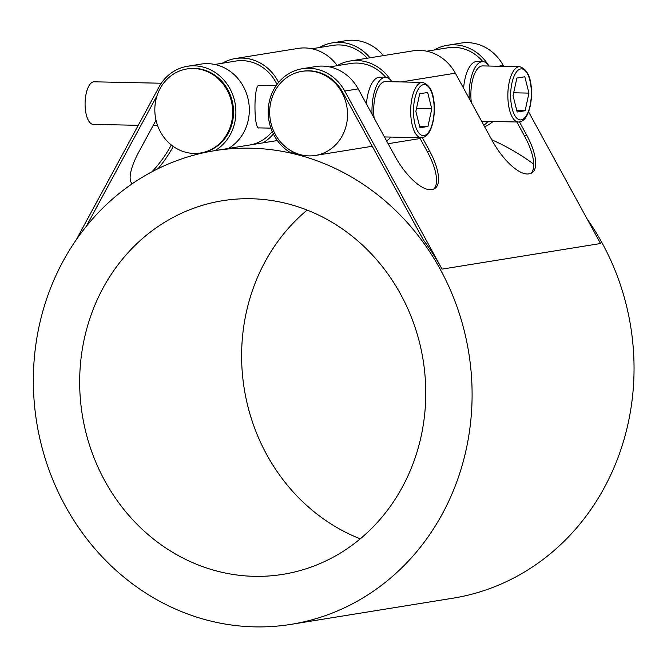 <?xml version="1.0" encoding="UTF-8"?>
<svg xmlns="http://www.w3.org/2000/svg" width="667" height="667" viewBox="0 0 667 667"><rect width="100%" height="100%" fill="white"/><g stroke="black" fill="none" stroke-linecap="round" stroke-linejoin="round"><path stroke-width="1" d="M482.891 61.656A42.571 38.828 -99.2 0 0 447.732 47.816L426.755 51.201M385.726 77.355A42.571 38.828 -99.2 0 0 350.567 63.515L329.59 66.9M301.276 154.894L301.1 154.919A239.903 218.818 -99.2 0 0 289.77 152.209A45.131 41.162 80.8 0 1 268.726 104.769A45.131 41.162 80.8 0 1 302.259 68.726A45.131 41.162 80.8 0 1 344.747 91.054L442.029 269.126A239.903 218.818 -99.2 0 0 423.478 240.078L342.755 92.313A42.571 38.828 -99.2 0 0 302.668 71.252L301.809 71.386A42.571 38.828 80.8 0 1 347.532 114.249A42.571 38.828 80.8 0 1 315.391 155.444A42.571 38.828 80.8 0 1 300.317 154.652A42.571 38.828 80.8 0 1 269.668 112.59A42.571 38.828 80.8 0 1 301.809 71.386M471.302 102.368A27.672 11.189 -88.8 0 1 481.824 65.966A27.672 11.189 -88.8 0 1 482.65 65.908L519.635 66.692A27.672 11.189 91.2 0 0 518.809 66.75A27.672 11.189 91.2 0 0 507.845 95.148A27.672 11.189 91.2 0 0 518.459 122.028C521.802 121.903 524.562 119.843 526.73 115.85C529.915 109.805 531.507 102.076 531.516 92.671C531.382 77.722 527.422 69.06 519.635 66.692M528.956 93.113L525.121 110.747L517.167 112.031L513.04 95.689L516.867 78.056L524.829 76.772L528.956 93.113L513.665 92.788M525.121 110.747L516.792 110.572M469.226 98.574A31.933 12.906 -88.8 0 1 481.791 61.723A31.933 12.906 -88.8 0 1 482.741 61.656A31.933 12.906 -88.8 0 1 489.094 66.041M487.919 121.377A31.933 12.906 -88.8 0 1 483.683 125.037M463.582 88.244A31.933 12.906 -88.8 0 1 475.946 61.597A31.933 12.906 -88.8 0 1 476.905 61.531L482.741 61.656M374.129 118.067A27.672 11.189 -88.8 0 1 384.659 81.666A27.672 11.189 -88.8 0 1 385.484 81.607L422.469 82.391A27.672 11.189 91.2 0 0 421.636 82.45A27.672 11.189 91.2 0 0 410.68 110.847A27.672 11.189 91.2 0 0 421.294 137.727C424.637 137.602 427.389 135.551 429.565 131.549C432.75 125.504 434.342 117.776 434.342 108.371C434.217 93.422 430.257 84.759 422.469 82.391M431.782 108.813L427.956 126.447L419.993 127.739L415.866 111.389L419.701 93.755L427.655 92.471L431.782 108.813L416.5 108.496M427.956 126.447L419.626 126.271M372.053 114.274A31.933 12.906 -88.8 0 1 384.617 77.422A31.933 12.906 -88.8 0 1 385.576 77.355A31.933 12.906 -88.8 0 1 391.921 81.749M390.745 137.077A31.933 12.906 -88.8 0 1 386.518 140.745M366.408 103.944A31.933 12.906 -88.8 0 1 378.781 77.297A31.933 12.906 -88.8 0 1 379.74 77.23L385.576 77.355M259.188 127.839C253.835 131.124 253.435 85.901 258.813 85.359L276.138 85.668M161.297 83.233L94.155 81.808A21.286 8.604 91.2 0 0 93.513 81.849A21.286 8.604 91.2 0 0 85.084 103.693A21.286 8.604 91.2 0 0 93.247 124.37L138.236 125.321M484.659 126.822A42.571 38.828 -99.2 0 0 493.105 121.486M202.76 152.576A42.571 38.828 80.8 0 1 200.55 153.001A42.571 38.828 80.8 0 1 154.827 110.147A42.571 38.828 80.8 0 1 186.968 68.951A42.571 38.828 80.8 0 1 231.883 103.568A42.571 38.828 80.8 0 1 202.76 152.576M203.693 152.751L203.618 152.435A42.571 38.828 -99.2 0 0 232.741 103.427A42.571 38.828 -99.2 0 0 187.827 68.809L186.968 68.951M251.517 144.714L251.517 144.697A42.571 38.828 -99.2 0 0 272.219 131.491M276.988 84.467A42.571 38.828 -99.2 0 0 235.726 61.072L214.741 64.457M367.2 58.237A42.571 38.828 -99.2 0 0 332.891 45.373L311.914 48.758M421.752 240.362A239.903 218.818 80.8 0 1 290.987 624.362A239.903 218.818 80.8 0 1 33.35 382.875A239.903 218.818 80.8 0 1 214.449 150.709A239.903 218.818 80.8 0 1 421.752 240.362M290.987 624.362L452.935 598.199A239.903 218.818 -99.2 0 0 602.251 243.238A239.903 218.818 -99.2 0 0 587.01 218.768M533.708 164.14A239.903 218.818 -99.2 0 0 491.729 139.77M425.763 391.212A189.236 172.611 80.8 0 1 282.908 574.354A189.236 172.611 80.8 0 1 82.324 415.066A189.236 172.611 80.8 0 1 222.536 200.717A189.236 172.611 80.8 0 1 425.763 391.212M307.137 210.08A189.236 172.611 -99.2 0 0 244.264 388.903A189.236 172.611 -99.2 0 0 360.255 538.828M157.979 168.709A41.512 12.998 123.6 0 0 173.187 146.573L171.169 145.231A41.512 12.998 -56.4 0 1 151.893 171.828M222.244 63.248A45.131 41.162 80.8 0 1 235.318 58.546A45.131 41.162 80.8 0 1 278.606 82.416M273.37 133.967A45.131 41.162 80.8 0 1 262.898 142.88M319.41 47.549A45.131 41.162 80.8 0 1 332.483 42.846A45.131 41.162 80.8 0 1 369.977 57.787M132.791 183.375A41.512 12.998 -56.4 0 1 131.632 183.167M156.02 120.21L138.728 152.143A41.512 12.998 123.6 0 0 132.233 183.758M337.252 65.591A45.131 41.162 -99.2 0 0 298.024 48.416L235.318 58.546M76.296 239.728L158.929 87.11A45.131 41.162 80.8 0 1 187.419 66.291A45.131 41.162 80.8 0 1 233.442 96.798A45.131 41.162 80.8 0 1 215.007 150.617M383.408 55.619A45.131 41.162 -99.2 0 0 345.923 40.679L332.483 42.846M157.062 95.631L86.251 226.421M228.447 148.449A45.131 41.162 -99.2 0 0 246.882 94.631A45.131 41.162 -99.2 0 0 200.859 64.115L187.419 66.291M344.747 91.054L358.187 88.886L395.006 156.286A41.512 15.866 57.8 0 0 431.491 189.595L432.349 189.461A41.512 15.866 57.8 0 0 434.784 188.561A41.512 15.866 57.8 0 0 429.465 150.717L427.464 151.976A41.512 15.866 -122.2 0 1 433.725 189.086M422.336 137.66L429.465 150.717M337.085 65.691A45.131 41.162 80.8 0 1 350.158 60.989A45.131 41.162 80.8 0 1 390.895 80.374M427.464 151.976L419.668 137.694M401.159 81.941L455.353 73.187L492.179 140.587A41.512 15.866 57.8 0 0 528.656 173.895L529.515 173.762A41.512 15.866 57.8 0 0 531.958 172.853A41.512 15.866 57.8 0 0 526.63 135.017L524.637 136.276A41.512 15.866 -122.2 0 1 530.899 173.387M519.501 121.961L526.63 135.017M434.259 49.992A45.131 41.162 80.8 0 1 447.324 45.289A45.131 41.162 80.8 0 1 488.061 64.674M524.637 136.276L516.833 121.994M455.353 73.187A45.131 41.162 -99.2 0 0 412.873 50.859L350.158 60.989M503.743 66.358L503.252 65.449A45.131 41.162 -99.2 0 0 460.764 43.122L447.324 45.289M358.187 88.886A45.131 41.162 -99.2 0 0 315.699 66.558L302.259 68.726M442.029 269.126L600.533 243.513L528.564 111.789M531.332 92.73A25.546 10.33 -88.8 0 1 521.219 119.885A25.546 10.33 -88.8 0 1 510.655 96.073A25.546 10.33 -88.8 0 1 520.769 68.918A25.546 10.33 -88.8 0 1 531.332 92.73M434.167 108.429A25.546 10.33 -88.8 0 1 424.045 135.584A25.546 10.33 -88.8 0 1 413.49 111.773A25.546 10.33 -88.8 0 1 423.603 84.617A25.546 10.33 -88.8 0 1 434.167 108.429M498.324 66.241L503.252 65.449M481.607 121.244L518.459 122.028M384.442 136.943L421.294 137.727M270.919 128.147L258.579 127.881M157.662 125.738L153.076 125.638M420.118 138.528L388.127 143.697M372.228 146.265L315.391 155.444M203.635 152.51L200.55 153.001M277.355 140.545L214.449 150.709"/></g></svg>

